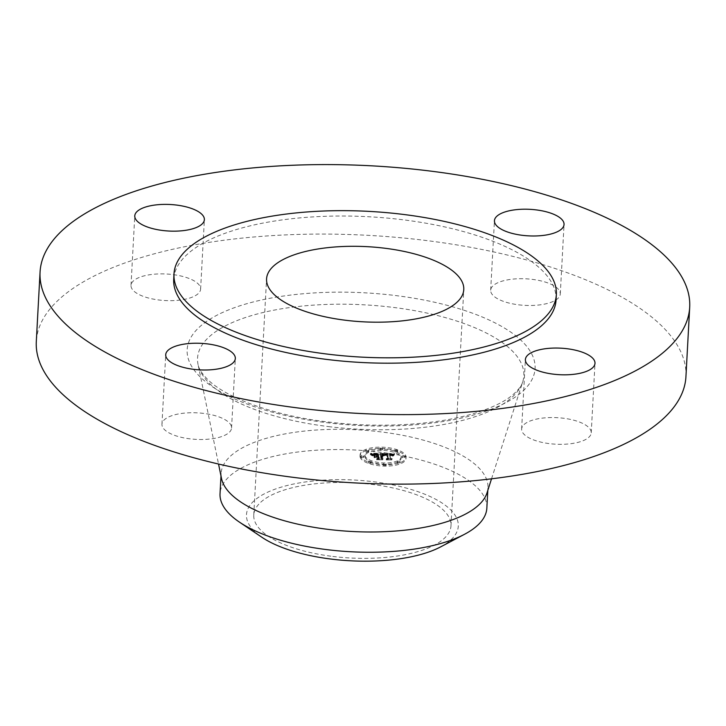 <?xml version="1.0" encoding="UTF-8"?>
<svg xmlns="http://www.w3.org/2000/svg" width="726" height="726" viewBox="0 0 726 726"><rect width="100%" height="100%" fill="white"/><g stroke="black" fill="none" stroke-linecap="round" stroke-linejoin="round"><path stroke-width="0.54" stroke-dasharray="3.63 2.72" d="M522.312 426.716A34.857 13.286 3.1 0 0 521.631 429.048A34.857 13.286 3.1 0 0 552.604 443.976A34.857 13.286 3.1 0 0 590.547 435.146A34.857 13.286 3.1 0 0 591.227 432.823A34.857 13.286 3.1 0 0 560.254 417.895A34.857 13.286 3.1 0 0 522.312 426.716M685.934 376.694A325.293 123.955 3.1 0 0 425.527 240.433A325.293 123.955 3.1 0 0 36.3 341.51M487.001 492.9A133.602 50.911 3.1 0 0 487.945 487.863A133.602 50.911 3.1 0 0 380.987 431.897A133.602 50.911 3.1 0 0 221.131 473.416A133.602 50.911 3.1 0 0 221.521 478.516M486.847 508.136A133.602 50.911 3.1 0 0 477.781 488.171A133.602 50.911 3.1 0 0 379.889 452.171A133.602 50.911 3.1 0 0 220.032 493.68M440.546 546.932A106.069 40.42 3.1 0 0 451.1 510.305A106.069 40.42 3.1 0 0 313.95 480.921A106.069 40.42 3.1 0 0 253.664 530.524A106.069 40.42 3.1 0 0 261.868 537.258M332.826 556.443A98.754 37.634 3.1 0 0 450.991 525.751A98.754 37.634 3.1 0 0 371.93 484.387A98.754 37.634 3.1 0 0 253.773 515.07A98.754 37.634 3.1 0 0 332.826 556.443M556.062 299.956A191.455 72.963 3.1 0 0 402.794 219.76A191.455 72.963 3.1 0 0 173.705 279.256M203.652 413.403A34.857 13.286 3.1 0 0 161.952 424.229A34.857 13.286 3.1 0 0 189.849 438.831A34.857 13.286 3.1 0 0 231.558 427.995A34.857 13.286 3.1 0 0 203.652 413.403M199.922 291.489A34.857 13.286 3.1 0 0 200.612 289.166A34.857 13.286 3.1 0 0 169.63 274.237A34.857 13.286 3.1 0 0 131.687 283.058A34.857 13.286 3.1 0 0 131.007 285.391A34.857 13.286 3.1 0 0 161.98 300.319A34.857 13.286 3.1 0 0 199.922 291.489M518.582 304.811A34.857 13.286 3.1 0 0 560.281 293.985A34.857 13.286 3.1 0 0 532.385 279.383A34.857 13.286 3.1 0 0 490.676 290.209A34.857 13.286 3.1 0 0 518.582 304.811M360.114 456.972A23.005 8.766 3.1 0 0 383.745 466.083A23.005 8.766 3.1 0 0 405.97 458.523A23.005 8.766 3.1 0 0 405.888 457.589A23.005 8.766 3.1 0 0 382.248 448.468A23.005 8.766 3.1 0 0 360.032 456.037A23.005 8.766 3.1 0 0 360.114 456.972M364.969 457.035A18.123 6.906 3.1 0 0 383.591 464.213A18.123 6.906 3.1 0 0 401.097 458.26A18.123 6.906 3.1 0 0 401.033 457.516A18.123 6.906 3.1 0 0 382.411 450.338A18.123 6.906 3.1 0 0 364.906 456.3A18.123 6.906 3.1 0 0 364.969 457.035M382.493 454.694L384.118 455.828L385.043 455.138L387.448 455.048L388.501 459.24L387.412 459.64L391.986 459.703L390.479 459.231L389.626 455.393L392.684 456.046L389.563 455.102L392.158 455.238L393.211 456.01L394.399 454.83L382.493 454.694L382.566 453.405L384.19 454.54L385.116 453.85L387.512 453.759L388.564 457.952L387.475 458.351L392.049 458.415L390.552 457.943L389.69 454.104L392.757 454.757L389.626 453.814L392.231 453.959L393.283 454.721L394.463 453.55L382.566 453.405M381.985 454.948L383.528 456.019L381.831 454.866L382.058 453.659L383.854 454.694L382.058 453.659M384.78 455.474L386.822 455.356L387.702 459.24L386.268 459.939L391.586 459.912L386.795 459.848L388.002 459.268L387.112 455.247L384.635 455.511L384.853 454.186L386.894 454.068L387.766 457.952L386.341 458.65L391.659 458.623L386.867 458.56L388.074 457.988L387.176 453.959L384.853 454.186M371.104 454.485L373.001 455.665L374.435 454.948L378.201 454.903L378.609 456.708L378.001 456.699L377.638 455.102L373.572 455.438L377.411 455.202L377.747 456.69L374.489 456.001L374.852 457.616L378.682 457.026L379.117 458.977L377.947 459.458L382.856 459.522L381.114 459.004L380.742 457.344L382.321 457.507L380.678 457.053L382.711 457.307L380.605 456.736L380.243 455.102L381.486 454.621L371.104 454.485L371.167 453.196L373.073 454.376L374.507 453.659L378.273 453.614L378.682 455.42L378.065 455.411L377.711 453.814L373.636 454.149L377.484 453.913L377.819 455.411L374.562 454.712L374.925 456.327L378.754 455.746L379.181 457.689L378.019 458.17L382.929 458.242L381.186 457.716L380.814 456.055L382.384 456.218L380.751 455.774L382.784 456.019L380.678 455.447L380.315 453.814L381.558 453.333L371.167 453.196M370.696 454.839L372.456 455.919L370.396 454.712L370.768 453.55L372.728 454.576L370.768 453.55M374.162 457.788L373.863 454.839L374.235 456.509M377.892 457.344L378.264 458.995L376.685 459.812L382.702 459.794L377.221 459.712L378.518 459.041L378.119 457.244L375.841 457.316L377.892 457.344L377.965 456.055L378.328 457.707L376.758 458.523L382.774 458.505L377.293 458.433L378.591 457.761L378.192 455.955L375.914 456.028L377.965 456.055M379.852 449.358A1.398 0.535 3.1 0 0 381.286 449.911A1.398 0.535 3.1 0 0 382.629 449.458A1.398 0.535 3.1 0 0 382.629 449.394A1.398 0.535 3.1 0 0 381.195 448.85A1.398 0.535 3.1 0 0 379.852 449.303A1.398 0.535 3.1 0 0 379.852 449.358M361.149 456.99A1.398 0.535 3.1 0 0 362.583 457.534A1.398 0.535 3.1 0 0 363.935 457.081A1.398 0.535 3.1 0 0 363.926 457.026A1.398 0.535 3.1 0 0 362.492 456.472A1.398 0.535 3.1 0 0 361.149 456.926A1.398 0.535 3.1 0 0 361.149 456.99M365.904 451.481A1.398 0.535 3.1 0 0 367.329 452.035A1.398 0.535 3.1 0 0 368.681 451.572A1.398 0.535 3.1 0 0 368.672 451.518A1.398 0.535 3.1 0 0 367.238 450.964A1.398 0.535 3.1 0 0 365.895 451.427A1.398 0.535 3.1 0 0 365.904 451.481M383.373 465.157A1.398 0.535 3.1 0 0 384.807 465.711A1.398 0.535 3.1 0 0 386.15 465.248A1.398 0.535 3.1 0 0 386.15 465.194A1.398 0.535 3.1 0 0 384.716 464.64A1.398 0.535 3.1 0 0 383.373 465.103A1.398 0.535 3.1 0 0 383.373 465.157M368.391 462.653A1.398 0.535 3.1 0 0 369.824 463.206A1.398 0.535 3.1 0 0 371.167 462.743A1.398 0.535 3.1 0 0 371.167 462.689A1.398 0.535 3.1 0 0 369.734 462.135A1.398 0.535 3.1 0 0 368.381 462.598A1.398 0.535 3.1 0 0 368.391 462.653M404.854 457.571A1.398 0.535 3.1 0 0 403.42 457.017A1.398 0.535 3.1 0 0 402.068 457.48A1.398 0.535 3.1 0 0 402.077 457.534A1.398 0.535 3.1 0 0 403.511 458.088A1.398 0.535 3.1 0 0 404.854 457.625A1.398 0.535 3.1 0 0 404.854 457.571M397.612 451.908A1.398 0.535 3.1 0 0 396.178 451.354A1.398 0.535 3.1 0 0 394.835 451.808A1.398 0.535 3.1 0 0 394.835 451.871A1.398 0.535 3.1 0 0 396.269 452.425A1.398 0.535 3.1 0 0 397.621 451.962A1.398 0.535 3.1 0 0 397.612 451.908M400.099 463.079A1.398 0.535 3.1 0 0 398.665 462.526A1.398 0.535 3.1 0 0 397.322 462.979A1.398 0.535 3.1 0 0 397.331 463.043A1.398 0.535 3.1 0 0 398.755 463.587A1.398 0.535 3.1 0 0 400.108 463.134A1.398 0.535 3.1 0 0 400.099 463.079M380.243 455.102L380.315 453.814M381.486 454.621L381.558 453.333M380.605 456.736L380.678 455.447M380.905 456.754L380.978 455.465M381.186 456.772L381.259 455.492M381.44 456.808L381.513 455.529M381.685 456.854L381.758 455.565M381.903 456.908L381.976 455.619M382.103 456.972L382.175 455.683M382.284 457.044L382.357 455.756M382.448 457.117L382.52 455.837M382.593 457.208L382.656 455.919M382.711 457.307L382.784 456.019M382.656 457.371L382.72 456.082M382.502 457.307L382.575 456.019M382.348 457.262L382.42 455.973M382.194 457.217L382.257 455.928M382.03 457.171L382.103 455.883M381.867 457.135L381.93 455.846M381.695 457.108L381.767 455.819M381.522 457.09L381.595 455.801M381.341 457.071L381.413 455.783M381.159 457.062L381.232 455.774M380.978 457.053L381.05 455.765M380.832 457.053L380.896 455.765M380.678 457.053L380.751 455.774M380.723 457.235L380.787 455.955M380.914 457.244L380.978 455.955M381.096 457.253L381.159 455.964M381.268 457.271L381.341 455.982M381.44 457.289L381.504 456.001M381.604 457.307L381.667 456.028M381.758 457.344L381.822 456.055M381.903 457.371L381.976 456.091M382.048 457.416L382.121 456.128M382.185 457.453L382.257 456.173M382.321 457.507L382.384 456.218M382.148 457.58L382.212 456.3M382.021 457.543L382.085 456.255M381.885 457.498L381.958 456.209M381.758 457.462L381.822 456.182M381.622 457.434L381.685 456.146M381.477 457.407L381.549 456.119M381.341 457.389L381.404 456.1M381.195 457.371L381.259 456.082M381.05 457.353L381.114 456.064M380.896 457.344L380.969 456.055M380.742 457.344L380.814 456.055M381.114 459.004L381.186 457.716M382.856 459.522L382.929 458.242M377.947 459.458L378.019 458.17M379.117 458.977L379.181 457.689M378.682 457.026L378.754 455.746M376.386 456.999L376.458 455.71M374.852 457.616L374.925 456.327M374.489 456.001L374.562 454.712M376.24 456.672L376.304 455.383M377.747 456.69L377.819 455.411M377.411 455.202L377.484 453.913M377.166 455.193L377.239 453.904M376.93 455.184L377.003 453.895M376.721 455.175L376.785 453.895M376.522 455.175L376.594 453.886M376.34 455.166L376.413 453.886M376.104 455.166L376.177 453.877M375.886 455.166L375.959 453.877M375.678 455.166L375.75 453.877M375.478 455.166L375.551 453.877M375.297 455.175L375.369 453.886M375.133 455.175L375.197 453.886M374.97 455.184L375.043 453.895M374.825 455.193L374.897 453.904M374.58 455.211L374.652 453.922M374.362 455.238L374.425 453.95M374.144 455.275L374.217 453.986M373.944 455.32L374.017 454.031M373.754 455.374L373.826 454.086M373.572 455.438L373.636 454.149M373.672 455.365L373.736 454.077M373.799 455.293L373.872 454.013M373.963 455.238L374.035 453.95M374.162 455.184L374.235 453.904M374.389 455.148L374.462 453.859M374.652 455.111L374.725 453.823M374.952 455.084L375.015 453.804M375.278 455.075L375.342 453.786M375.632 455.066L375.705 453.777M376.032 455.066L376.095 453.777M376.839 455.084L376.912 453.795M377.103 455.084L377.166 453.804M377.638 455.102L377.711 453.814M378.001 456.699L378.065 455.411M378.609 456.708L378.682 455.42M378.201 454.903L378.273 453.614M377.838 454.893L377.901 453.614M376.867 454.884L376.939 453.605M376.295 454.875L376.367 453.587M375.995 454.875L376.068 453.587M375.723 454.875L375.787 453.587M375.46 454.875L375.533 453.596M375.215 454.884L375.288 453.596M374.997 454.893L375.061 453.614M374.788 454.912L374.861 453.623M374.607 454.93L374.67 453.641M374.435 454.948L374.507 453.659M374.289 454.975L374.353 453.686M374.153 455.002L374.226 453.714M374.035 455.039L374.099 453.75M373.908 455.075L373.981 453.786M373.79 455.12L373.863 453.832M373.672 455.175L373.745 453.886M373.563 455.238L373.627 453.95M373.445 455.311L373.518 454.022M373.336 455.383L373.4 454.104M373.218 455.474L373.291 454.186M373.11 455.565L373.182 454.276M373.001 455.665L373.073 454.376M372.538 455.293L372.601 454.004M372.456 455.238L372.52 453.95M372.374 455.175L372.447 453.886M372.302 455.12L372.365 453.841M372.157 455.03L372.229 453.75M372.03 454.957L372.102 453.668M371.875 454.866L371.948 453.587M371.794 454.821L371.857 453.532M371.694 454.775L371.766 453.487M371.594 454.721L371.658 453.432M394.399 454.83L394.463 453.55M382.402 454.639L382.475 453.351M394.254 454.966L394.318 453.677M394.109 455.093L394.182 453.804M393.982 455.211L394.055 453.922M393.864 455.338L393.937 454.049M393.755 455.456L393.828 454.167M393.655 455.574L393.719 454.285M393.556 455.683L393.628 454.394M393.474 455.792L393.546 454.512M393.401 455.91L393.474 454.621M393.211 456.01L393.283 454.721M393.174 455.919L393.247 454.63M393.129 455.828L393.202 454.54M393.075 455.746L393.138 454.458M393.011 455.665L393.075 454.385M392.929 455.592L393.002 454.313M392.848 455.529L392.92 454.24M392.757 455.465L392.83 454.186M392.657 455.411L392.73 454.122M392.548 455.365L392.621 454.077M392.43 455.32L392.503 454.031M392.303 455.275L392.367 453.995M392.158 455.238L392.231 453.959M392.004 455.211L392.067 453.922M391.831 455.184L391.904 453.895M391.65 455.157L391.713 453.868M391.45 455.138L391.523 453.85M391.241 455.12L391.305 453.832M391.015 455.102L391.087 453.814M390.779 455.093L390.842 453.804M390.524 455.093L390.597 453.804M390.343 455.093L390.406 453.804M390.152 455.093L390.216 453.804M389.953 455.093L390.025 453.804M389.762 455.093L389.826 453.804M389.563 455.102L389.626 453.814M389.708 455.293L389.78 454.004M390.307 455.293L390.379 454.004M390.534 455.302L390.606 454.013M390.742 455.311L390.815 454.022M390.942 455.32L391.015 454.031M391.123 455.338L391.196 454.049M391.296 455.356L391.368 454.068M391.459 455.374L391.532 454.086M391.613 455.402L391.677 454.113M391.75 455.429L391.813 454.14M391.877 455.456L391.94 454.177M392.085 455.538L392.158 454.249M392.185 455.583L392.258 454.295M392.276 455.629L392.349 454.34M392.358 455.683L392.43 454.394M392.439 455.746L392.512 454.458M392.512 455.81L392.584 454.521M392.575 455.883L392.648 454.594M392.63 455.964L392.702 454.676M392.684 456.046L392.757 454.757M392.73 456.137L392.802 454.848M392.476 456.128L392.539 454.839M392.43 456.055L392.503 454.766M392.394 455.982L392.457 454.694M392.339 455.91L392.412 454.621M392.285 455.846L392.358 454.567M392.231 455.792L392.294 454.503M392.085 455.692L392.158 454.403M391.922 455.61L391.995 454.322M391.731 455.538L391.804 454.249M391.505 455.483L391.568 454.204M391.368 455.465L391.441 454.177M391.223 455.447L391.296 454.158M391.069 455.429L391.142 454.14M390.897 455.42L390.969 454.131M390.724 455.411L390.797 454.122M390.534 455.402L390.606 454.113M390.334 455.393L390.406 454.113M389.626 455.393L389.69 454.104M390.479 459.231L390.552 457.943M391.986 459.703L392.049 458.415M387.412 459.64L387.475 458.351M388.501 459.24L388.564 457.952M387.448 455.048L387.512 453.759M387.267 455.039L387.33 453.75M387.085 455.039L387.149 453.75M386.904 455.03L386.967 453.741M386.722 455.02L386.786 453.741M386.541 455.02L386.613 453.732M386.323 455.02L386.395 453.732M386.123 455.02L386.196 453.732M385.933 455.03L386.005 453.741M385.76 455.039L385.824 453.75M385.588 455.048L385.66 453.768M385.433 455.066L385.506 453.777M385.297 455.084L385.361 453.804M385.161 455.111L385.234 453.823M385.043 455.138L385.116 453.85M384.943 455.166L385.016 453.886M384.844 455.202L384.916 453.913M384.753 455.247L384.825 453.959M384.671 455.293L384.744 454.004M384.589 455.347L384.662 454.059M384.517 455.402L384.589 454.113M384.453 455.465L384.526 454.177M384.399 455.529L384.462 454.24M384.344 455.601L384.408 454.322M384.29 455.683L384.363 454.394M384.254 455.765L384.326 454.485M384.118 455.828L384.19 454.54M384.036 455.746L384.108 454.467M383.963 455.683L384.036 454.394M383.882 455.61L383.954 454.322M383.809 455.547L383.873 454.258M383.727 455.483L383.8 454.195M383.646 455.42L383.718 454.131M383.573 455.356L383.637 454.077M383.491 455.302L383.555 454.013M383.41 455.247L383.482 453.959M383.328 455.202L383.401 453.913M374.035 456.073L374.108 454.785M373.79 456.128L373.863 454.839M374.407 457.734L374.48 456.454M382.067 454.821L382.139 453.532M381.831 454.866L381.894 453.587M382.221 454.884L382.293 453.605M382.375 454.966L382.448 453.677M382.538 455.057L382.611 453.768M382.702 455.157L382.765 453.868M382.865 455.266L382.938 453.977M383.038 455.383L383.101 454.095M383.21 455.511L383.274 454.222M383.382 455.647L383.455 454.358M383.564 455.792L383.637 454.503M383.782 455.982L383.854 454.694M383.528 456.019L383.6 454.73M383.346 455.864L383.419 454.576M383.165 455.719L383.228 454.431M382.983 455.574L383.056 454.295M382.811 455.447L382.874 454.167M382.638 455.329L382.711 454.04M382.466 455.22L382.538 453.931M382.303 455.12L382.375 453.832M382.139 455.03L382.212 453.741M370.559 454.648L370.632 453.36M370.396 454.712L370.46 453.423M370.868 454.766L370.932 453.478M371.149 454.884L371.222 453.605M371.413 455.011L371.485 453.723M371.658 455.129L371.721 453.841M371.875 455.256L371.948 453.968M372.075 455.374L372.139 454.086M372.247 455.492L372.32 454.213M372.411 455.619L372.474 454.331M372.538 455.737L372.61 454.458M372.656 455.864L372.728 454.576M372.456 455.919L372.529 454.63M372.347 455.801L372.42 454.521M372.22 455.692L372.284 454.403M372.066 455.574L372.139 454.295M371.894 455.465L371.966 454.177M371.694 455.338L371.766 454.059M371.476 455.22L371.549 453.931M371.24 455.093L371.313 453.814M370.977 454.966L371.05 453.686M384.671 455.474L384.744 454.186M384.635 455.511L384.707 454.222M384.762 455.411L384.834 454.131M384.871 455.365L384.934 454.077M384.989 455.32L385.061 454.031M385.134 455.293L385.197 454.004M385.288 455.266L385.361 453.986M385.497 455.256L385.56 453.968M385.742 455.238L385.815 453.95M385.887 455.238L385.951 453.95M386.041 455.238L386.105 453.95M386.205 455.238L386.268 453.95M386.377 455.238L386.45 453.95M386.568 455.238L386.64 453.95M387.112 455.247L387.176 453.959M388.002 459.268L388.074 457.988M386.795 459.848L386.867 458.56M391.586 459.912L391.659 458.623M391.378 460.012L391.45 458.723M386.268 459.939L386.341 458.65M387.702 459.24L387.766 457.952M386.822 455.356L386.894 454.068M386.677 455.347L386.749 454.059M386.531 455.338L386.604 454.059M386.395 455.338L386.459 454.049M386.187 455.338L386.259 454.049M385.987 455.338L386.06 454.059M385.796 455.347L385.869 454.059M385.615 455.356L385.688 454.077M385.433 455.374L385.506 454.086M385.261 455.393L385.334 454.104M385.098 455.42L385.17 454.131M384.934 455.447L385.007 454.158M376.104 457.217L376.177 455.928M375.841 457.316L375.914 456.028M378.119 457.244L378.192 455.955M378.518 459.041L378.591 457.761M377.221 459.712L377.293 458.433M382.702 459.794L382.774 458.505M382.475 459.894L382.548 458.605M376.685 459.812L376.758 458.523M378.264 458.995L378.328 457.707M360.178 455.683A23.005 8.766 -176.9 0 1 360.105 454.748A23.005 8.766 -176.9 0 1 382.321 447.189A23.005 8.766 -176.9 0 1 405.961 456.3A23.005 8.766 -176.9 0 1 406.043 457.235A23.005 8.766 -176.9 0 1 383.818 464.794A23.005 8.766 -176.9 0 1 360.178 455.683M401.106 456.237A18.123 6.906 -176.9 0 1 401.169 456.972A18.123 6.906 -176.9 0 1 383.664 462.934A18.123 6.906 -176.9 0 1 365.033 455.746A18.123 6.906 -176.9 0 1 364.969 455.011A18.123 6.906 -176.9 0 1 382.484 449.049A18.123 6.906 -176.9 0 1 401.106 456.237M382.693 448.114A1.398 0.535 -176.9 0 1 382.702 448.169A1.398 0.535 -176.9 0 1 381.359 448.623A1.398 0.535 -176.9 0 1 379.925 448.078A1.398 0.535 -176.9 0 1 379.916 448.015A1.398 0.535 -176.9 0 1 381.268 447.561A1.398 0.535 -176.9 0 1 382.693 448.114M363.998 455.737A1.398 0.535 -176.9 0 1 363.998 455.792A1.398 0.535 -176.9 0 1 362.655 456.255A1.398 0.535 -176.9 0 1 361.221 455.701A1.398 0.535 -176.9 0 1 361.212 455.638A1.398 0.535 -176.9 0 1 362.564 455.184A1.398 0.535 -176.9 0 1 363.998 455.737M368.744 450.229A1.398 0.535 -176.9 0 1 368.744 450.283A1.398 0.535 -176.9 0 1 367.401 450.746A1.398 0.535 -176.9 0 1 365.968 450.193A1.398 0.535 -176.9 0 1 365.968 450.138A1.398 0.535 -176.9 0 1 367.311 449.675A1.398 0.535 -176.9 0 1 368.744 450.229M386.214 463.905A1.398 0.535 -176.9 0 1 386.223 463.968A1.398 0.535 -176.9 0 1 384.88 464.422A1.398 0.535 -176.9 0 1 383.446 463.869A1.398 0.535 -176.9 0 1 383.437 463.814A1.398 0.535 -176.9 0 1 384.789 463.36A1.398 0.535 -176.9 0 1 386.214 463.905M371.231 461.4A1.398 0.535 -176.9 0 1 371.24 461.455A1.398 0.535 -176.9 0 1 369.888 461.917A1.398 0.535 -176.9 0 1 368.463 461.364A1.398 0.535 -176.9 0 1 368.454 461.309A1.398 0.535 -176.9 0 1 369.797 460.847A1.398 0.535 -176.9 0 1 371.231 461.4M402.15 456.246A1.398 0.535 -176.9 0 1 402.14 456.191A1.398 0.535 -176.9 0 1 403.484 455.728A1.398 0.535 -176.9 0 1 404.917 456.282A1.398 0.535 -176.9 0 1 404.926 456.336A1.398 0.535 -176.9 0 1 403.574 456.799A1.398 0.535 -176.9 0 1 402.15 456.246M394.908 450.583A1.398 0.535 -176.9 0 1 394.899 450.528A1.398 0.535 -176.9 0 1 396.251 450.066A1.398 0.535 -176.9 0 1 397.685 450.619A1.398 0.535 -176.9 0 1 397.685 450.674A1.398 0.535 -176.9 0 1 396.342 451.136A1.398 0.535 -176.9 0 1 394.908 450.583M397.394 461.754A1.398 0.535 -176.9 0 1 397.394 461.691A1.398 0.535 -176.9 0 1 398.737 461.237A1.398 0.535 -176.9 0 1 400.171 461.79A1.398 0.535 -176.9 0 1 400.18 461.845A1.398 0.535 -176.9 0 1 398.828 462.308A1.398 0.535 -176.9 0 1 397.394 461.754M328.343 426.579A163.368 62.254 3.1 0 0 522.675 381.967A163.368 62.254 3.1 0 0 393.038 307.379A163.368 62.254 3.1 0 0 198.035 364.388A163.368 62.254 3.1 0 0 328.343 426.579M326.627 422.659A174.213 66.384 3.1 0 0 531.659 380.179A174.213 66.384 3.1 0 0 395.616 295.555A174.213 66.384 3.1 0 0 190.575 338.035A174.213 66.384 3.1 0 0 326.627 422.659M376.304 455.066L376.377 453.786M376.576 455.075L376.649 453.786M377.348 455.093L377.42 453.804M372.901 455.583L372.973 454.295M372.801 455.511L372.874 454.222M372.71 455.429L372.783 454.14M372.62 455.365L372.692 454.077M371.485 454.667L371.549 453.378M371.358 454.612L371.431 453.323M371.24 454.549L371.304 453.26M521.631 429.048L525.388 359.551M591.227 432.823L594.993 363.318M491.529 478.815L522.675 381.967C522.221 382.82 522.13 387.049 511.349 396.033C504.561 401.306 495.105 406.133 482.99 410.508C445.011 424.347 383.392 429.039 327.435 421.888C276.343 416.062 227.066 398.792 207.536 379.362C201.864 373.6 198.697 368.608 198.035 364.388L218.535 464.032M487.808 490.404L487.945 487.863M220.994 475.957L221.131 473.416M450.991 525.751L463.778 289.583M253.773 515.07L266.569 278.902M161.952 424.229L165.719 354.733M231.558 427.995L235.324 358.499M200.612 289.166L204.369 219.66M131.007 285.391L134.773 215.894M560.281 293.985L564.048 224.479M490.676 290.209L494.442 220.713M360.105 454.748L360.032 456.037M406.043 457.235L405.97 458.523M401.169 456.972L401.097 458.26M364.969 455.011L364.906 456.3M382.702 448.169L382.629 449.458M379.916 448.015L379.852 449.303M363.998 455.792L363.935 457.081M361.212 455.638L361.149 456.926M368.744 450.283L368.681 451.572M365.968 450.138L365.895 451.427M386.223 463.968L386.15 465.248M383.437 463.814L383.373 465.103M371.24 461.455L371.167 462.743M368.454 461.309L368.381 462.598M402.14 456.191L402.068 457.48M404.926 456.336L404.854 457.625M394.899 450.528L394.835 451.808M397.685 450.674L397.621 451.962M397.394 461.691L397.322 462.979M400.18 461.845L400.108 463.134"/><path stroke-width="1.09" d="M526.078 357.219A34.857 13.286 3.1 0 0 525.388 359.551A34.857 13.286 3.1 0 0 556.37 374.471A34.857 13.286 3.1 0 0 594.313 365.65A34.857 13.286 3.1 0 0 594.993 363.318A34.857 13.286 3.1 0 0 564.02 348.398A34.857 13.286 3.1 0 0 526.078 357.219M429.293 170.937A325.293 123.955 3.1 0 0 40.066 272.014A325.293 123.955 3.1 0 0 300.473 408.275A325.293 123.955 3.1 0 0 689.7 307.198A325.293 123.955 3.1 0 0 429.293 170.937M40.066 272.014L36.3 341.51A325.293 123.955 3.1 0 0 296.707 477.781A325.293 123.955 3.1 0 0 685.934 376.694L689.7 307.198M218.535 464.032L221.521 478.516A133.602 50.911 3.1 0 0 328.079 529.381A133.602 50.911 3.1 0 0 487.001 492.9L491.529 478.815M220.994 475.957L220.032 493.68A133.602 50.911 3.1 0 0 229.089 513.645A133.602 50.911 3.1 0 0 239.435 522.121A133.602 50.911 3.1 0 0 326.981 549.646A133.602 50.911 3.1 0 0 464.486 534.309A133.602 50.911 3.1 0 0 486.847 508.136L487.808 490.404M345.621 320.266A98.754 37.634 3.1 0 0 463.778 289.583A98.754 37.634 3.1 0 0 384.726 248.219A98.754 37.634 3.1 0 0 266.569 278.902A98.754 37.634 3.1 0 0 345.621 320.266M403.084 214.397A191.455 72.963 3.1 0 0 173.995 273.893A191.455 72.963 3.1 0 0 327.263 354.088A191.455 72.963 3.1 0 0 556.352 294.593A191.455 72.963 3.1 0 0 403.084 214.397M239.435 522.121L261.868 537.258A106.069 40.42 3.1 0 0 440.546 546.932L464.486 534.309M173.995 273.893L173.705 279.256A191.455 72.963 3.1 0 0 326.972 359.452A191.455 72.963 3.1 0 0 556.062 299.956L556.352 294.593M522.348 235.315A34.857 13.286 3.1 0 0 564.048 224.479A34.857 13.286 3.1 0 0 536.151 209.887A34.857 13.286 3.1 0 0 494.442 220.713A34.857 13.286 3.1 0 0 522.348 235.315M203.688 221.993A34.857 13.286 3.1 0 0 204.369 219.66A34.857 13.286 3.1 0 0 173.396 204.732A34.857 13.286 3.1 0 0 135.453 213.562A34.857 13.286 3.1 0 0 134.773 215.894A34.857 13.286 3.1 0 0 165.746 230.814A34.857 13.286 3.1 0 0 203.688 221.993M207.418 343.897A34.857 13.286 3.1 0 0 165.719 354.733A34.857 13.286 3.1 0 0 193.615 369.325A34.857 13.286 3.1 0 0 235.324 358.499A34.857 13.286 3.1 0 0 207.418 343.897"/></g></svg>
